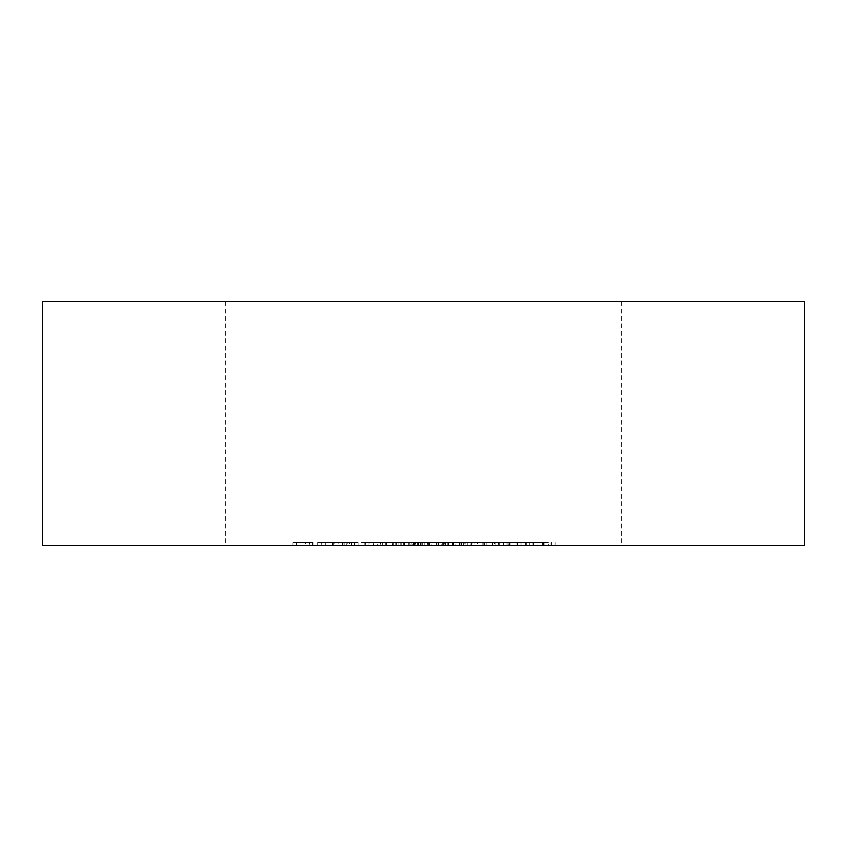 <?xml version="1.0" encoding="UTF-8"?>
<svg xmlns="http://www.w3.org/2000/svg" width="847" height="847" viewBox="0 0 847 847"><rect width="100%" height="100%" fill="white"/><g stroke="black" fill="none" stroke-linecap="round" stroke-linejoin="round"><path stroke-width="0.64" stroke-dasharray="4.24 3.18" d="M495.124 545.468L520.979 545.468L495.124 545.468L495.124 542.419L495.124 545.468M303.258 545.468L313.083 545.468L303.258 545.468L303.258 542.419L305.629 542.419L305.629 545.468M380.684 542.419L365.322 542.419L392.733 542.419L392.733 545.468L396.354 545.468L365.322 545.468L392.733 545.468L380.854 545.468L392.733 545.468L392.733 542.419L396.354 542.419L396.354 545.468L396.354 542.419L392.733 542.419L392.733 545.468L392.733 542.419L380.684 542.419L380.684 545.468M332.119 545.468L347.736 545.468L321.362 545.468L332.119 545.468L332.119 542.419L342.971 542.419L342.971 545.468M484.431 545.468L498.227 545.468L470.816 545.468L494.606 545.468L482.197 545.468L492.541 545.468L484.431 545.468L484.431 542.419L475.993 542.419L475.993 545.468M401.806 545.468L460.09 545.468L385.279 545.468L401.806 545.468L401.806 542.419L417.92 542.419L417.92 545.468L417.92 542.419L460.09 542.419L460.09 545.468L460.09 542.419L455.866 542.419L455.866 545.468L486.856 545.468L455.824 545.468L455.824 542.419L444.622 542.419L444.622 545.468M415.485 545.468L390.139 545.468L415.485 545.468L415.485 542.419L409.757 542.419L409.757 545.468M334.66 545.468L354.978 545.468L330.15 545.468L334.66 545.468L334.66 542.419L346.698 542.419L346.698 545.468M423.5 545.468L621.698 545.468L423.5 545.468M804.65 545.468L42.35 545.468L42.35 301.532L804.65 301.532L804.65 545.468M292.914 545.468L312.564 545.468L292.914 545.468L292.914 542.419L292.914 545.468M365.692 545.468L386.01 545.468L361.182 545.468L365.692 545.468L365.692 542.419L377.73 542.419L377.73 545.468M421.171 545.468L436.692 545.468L421.171 545.468L421.171 542.419L421.171 545.468M507.046 545.468L548.39 545.468L507.046 545.468L507.046 542.419L503.404 542.419L503.404 545.468M465.13 545.468L439.794 545.468L465.13 545.468L465.13 542.419L459.402 542.419L459.402 545.468M354.459 545.468L358.08 545.468L354.459 545.468L354.459 542.419L354.459 545.468M404.622 545.468L448.582 545.468L404.622 545.468L404.622 542.419L404.622 545.468M529.259 545.468L555.113 545.468L529.259 545.468L529.259 542.419L529.259 545.468M423.5 301.532L621.698 301.532L423.5 301.532M292.914 542.419L312.564 542.419L312.564 545.468L312.564 542.419L296.535 542.419L296.535 545.468L296.535 542.419L312.564 542.419L312.564 545.468L312.564 542.419L296.535 542.419L296.535 545.468L296.535 542.419L292.914 542.419M346.698 542.419L349.493 542.419L349.493 545.468M349.493 542.419L338.832 542.419L338.832 545.468M338.832 542.419L343.014 542.419L343.014 545.468M343.014 542.419L354.978 542.419L354.978 545.468M354.978 542.419L342.368 542.419L342.368 545.468M342.368 542.419L330.15 542.419L330.15 545.468M330.15 542.419L334.66 542.419M342.569 542.419L333.771 542.419L342.569 542.419L342.569 545.468L351.357 545.468L333.771 545.468L342.569 545.468M351.357 542.419L351.357 545.468M342.252 542.419L342.252 545.468M333.771 542.419L333.771 545.468M377.73 542.419L380.515 542.419L380.515 545.468M380.515 542.419L369.864 542.419L369.864 545.468M369.864 542.419L374.035 542.419L374.035 545.468M374.035 542.419L386.01 542.419L386.01 545.468M386.01 542.419L373.4 542.419L373.4 545.468M373.4 542.419L361.182 542.419L361.182 545.468M361.182 542.419L365.692 542.419M373.591 542.419L382.389 542.419L364.803 542.419L373.591 542.419L373.591 545.468L382.389 545.468L373.591 545.468M382.389 542.419L382.389 545.468M373.283 542.419L373.283 545.468M364.803 542.419L364.803 545.468M409.757 542.419L417.55 542.419L417.55 545.468M417.55 542.419L414.501 542.419L414.501 545.468M414.501 542.419L403.797 542.419L403.797 545.468L413.929 545.468L393.76 545.468L403.828 545.468L403.828 542.419L390.139 542.419L390.139 545.468M390.139 542.419L398.101 542.419L398.101 545.468M398.101 542.419L392.214 542.419L392.214 545.468M392.214 542.419L404.03 542.419L404.03 545.468M404.03 542.419L415.485 542.419M403.828 542.419L413.929 542.419L393.76 542.419L411.864 542.419L403.828 542.419L403.828 545.468M411.864 542.419L411.864 545.468M403.977 542.419L403.977 545.468M395.835 542.419L395.835 545.468M413.929 542.419L413.929 545.468M404.061 542.419L404.061 545.468M393.76 542.419L393.76 545.468M421.171 542.419L436.692 542.419L436.692 545.468L436.692 542.419L421.171 542.419M444.622 542.419L427.439 542.419L427.439 545.468L427.439 542.419L420.451 542.419L420.451 545.468L420.451 542.419L445.151 542.419L445.151 545.468M445.151 542.419L452.552 542.419L452.552 545.468L452.552 542.419L400.218 542.419L400.218 545.468M400.218 542.419L392.817 542.419L392.817 545.468L392.817 542.419L403.119 542.419L403.119 545.468L403.119 542.419L404.845 542.419L404.845 545.468M404.845 542.419L410.128 542.419L410.128 545.468M410.128 542.419L418.863 542.419L418.863 545.468M418.863 542.419L431.271 542.419L431.271 545.468M431.271 542.419L442.653 542.419L442.653 545.468L442.653 542.419L429.545 542.419L429.545 545.468M429.545 542.419L422.674 542.419L422.674 545.468M422.674 542.419L417.804 542.419L417.804 545.468L417.783 542.419L414.628 542.419L414.628 545.468M414.628 542.419L413.569 542.419L413.569 545.468L413.569 542.419L442.653 542.419L442.653 545.468L442.653 542.419L413.569 542.419L413.569 545.468L413.696 542.419L413.696 545.468L413.696 542.419L385.279 542.419L385.279 545.468L385.279 542.419L390.181 542.419L390.181 545.468M390.181 542.419L401.806 542.419M503.404 542.419L508.729 542.419L508.729 545.468M508.729 542.419L509.248 545.468M509.248 542.419L525.902 542.419L525.902 545.468M525.902 542.419L542.514 542.419L542.514 545.468M542.514 542.419L543.033 545.468M543.033 542.419L548.39 542.419L548.39 545.468M548.39 542.419L544.759 542.419L544.759 545.468M544.759 542.419L540.894 542.419L540.894 545.468M540.894 542.419L526.336 542.419L526.336 545.468M526.336 542.419L525.521 542.419L525.521 545.468M525.521 542.419L510.9 542.419L510.9 545.468M510.9 542.419L507.046 542.419M475.993 542.419L472.372 542.419L472.372 545.468M472.372 542.419L484.378 542.419L484.378 545.468M484.378 542.419L496.162 542.419L496.162 545.468M496.162 542.419L491.451 542.419L491.451 545.468M491.451 542.419L495.823 542.419L495.823 545.468M495.823 542.419L498.227 542.419L498.227 545.468M498.227 542.419L484.272 542.419L484.272 545.468M484.272 542.419L470.816 542.419L470.816 545.468M470.816 542.419L474.436 542.419L474.436 545.468M474.436 542.419L477.602 542.419L477.602 545.468M477.602 542.419L484.336 542.419L484.336 545.468M484.336 542.419L494.606 542.419L494.606 545.468M494.606 542.419L482.197 542.419L482.197 545.468L482.197 542.419L492.541 542.419L492.541 545.468M492.541 542.419L484.431 542.419M459.402 542.419L467.195 542.419L467.195 545.468M467.195 542.419L464.145 542.419L464.145 545.468M464.145 542.419L453.441 542.419L453.441 545.468L463.584 545.468L443.415 545.468L453.484 545.468L453.484 542.419L439.794 542.419L439.794 545.468M439.794 542.419L447.745 542.419L447.745 545.468M447.745 542.419L441.859 542.419L441.859 545.468M441.859 542.419L453.685 542.419L453.685 545.468M453.685 542.419L465.13 542.419M453.484 542.419L463.584 542.419L443.415 542.419L461.509 542.419L453.484 542.419L453.484 545.468M461.509 542.419L461.509 545.468M453.621 542.419L453.621 545.468M445.48 542.419L445.48 545.468M463.584 542.419L463.584 545.468M453.717 542.419L453.717 545.468M443.415 542.419L443.415 545.468M342.971 542.419L346.179 542.419L346.179 545.468M346.179 542.419L332.564 542.419L332.564 545.468M332.564 542.419L317.741 542.419L317.741 545.468M317.741 542.419L321.14 542.419L321.14 545.468M321.14 542.419L332.659 542.419L332.659 545.468M332.659 542.419L344.528 542.419L344.528 545.468M344.528 542.419L347.736 542.419L347.736 545.468M347.736 542.419L321.362 542.419L321.362 545.468M321.362 542.419L332.119 542.419M321.744 542.419L344.115 542.419L321.744 542.419L321.744 545.468L344.115 545.468L321.744 545.468M344.115 542.419L344.115 545.468M325.248 542.419L325.248 545.468M332.839 542.419L332.839 545.468M354.459 542.419L358.08 542.419L358.08 545.468L358.08 542.419L354.459 542.419M365.322 542.419L365.322 545.468M380.801 542.419L380.801 545.468M380.822 542.419L392.733 542.419L368.943 542.419L380.822 542.419L380.854 545.468L368.943 545.468L380.822 545.468L380.822 542.419M392.733 542.419L392.733 545.468M368.943 542.419L368.943 545.468M412.33 542.419L448.582 542.419L404.622 542.419L408.243 542.419L408.243 545.468L408.243 542.419L412.33 542.419L412.33 545.468M418.407 542.419L418.407 545.468M427.788 542.419L427.788 545.468M438.598 542.419L438.598 545.468M448.582 542.419L448.582 545.468M444.961 542.419L444.961 545.468L444.961 542.419M437.973 542.419L437.973 545.468M428.413 542.419L428.413 545.468M424.792 542.419L424.792 545.468L424.792 542.419M408.243 542.419L408.243 545.468M305.629 542.419L313.083 542.419L313.083 545.468L313.083 542.419L309.462 542.419L309.462 545.468L309.462 542.419L303.258 542.419M544.092 542.419L529.259 542.419L532.879 542.419L532.879 545.468L532.879 542.419L544.092 542.419L544.092 545.468M555.113 542.419L555.113 545.468M551.492 542.419L551.492 545.468L551.492 542.419M551.069 542.419L551.069 545.468M543.467 542.419L543.467 545.468M533.441 542.419L533.441 545.468M532.879 542.419L532.879 545.468M509.958 542.419L495.124 542.419L498.745 542.419L498.745 545.468L498.745 542.419L509.958 542.419L509.958 545.468M520.979 542.419L520.979 545.468M517.369 542.419L517.369 545.468L517.369 542.419M516.935 542.419L516.935 545.468M509.333 542.419L509.333 545.468M499.307 542.419L499.307 545.468M498.745 542.419L498.745 545.468M471.197 542.419L455.824 542.419L483.235 542.419L483.235 545.468L459.445 545.468L483.235 545.468L483.235 542.419L486.856 542.419L486.856 545.468L486.856 542.419L483.235 542.419L483.235 545.468L483.235 542.419L471.197 542.419L471.197 545.468M471.303 542.419L471.303 545.468L471.324 542.419L483.235 542.419L471.324 542.419M483.235 542.419L483.235 545.468M471.356 542.419L471.356 545.468M459.445 542.419L459.445 545.468M436.554 542.419L436.554 545.468M386.613 542.419L386.613 545.468M225.302 301.532L225.302 545.468M621.698 301.532L621.698 545.468"/><path stroke-width="1.27" d="M42.35 545.468L804.65 545.468L804.65 301.532L42.35 301.532L42.35 545.468"/></g></svg>
